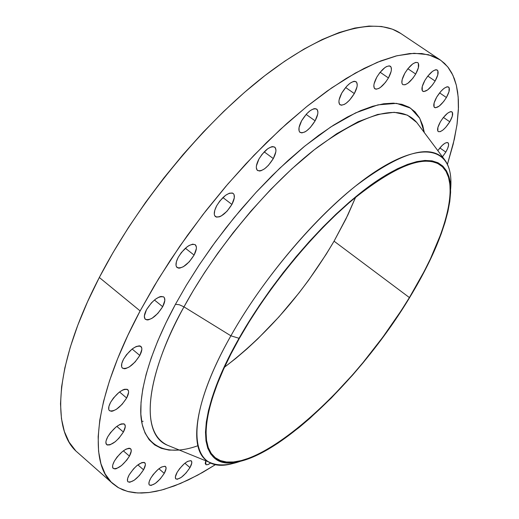 <?xml version="1.0" encoding="UTF-8"?>
<svg xmlns="http://www.w3.org/2000/svg" width="519" height="519" viewBox="0 0 519 519"><rect width="100%" height="100%" fill="white"/><g stroke="black" fill="none" stroke-linecap="round" stroke-linejoin="round"><path stroke-width="0.78" d="M437.822 150.64C442.188 144.658 445.568 142.018 447.962 142.719C449.272 144.113 448.559 147.234 445.815 152.086L439.846 147.928L445.815 152.086L447.676 148.389L448.578 145.262L448.364 143.186L447.073 142.485L444.893 143.27L442.149 145.443L437.822 150.64M440.436 121.725C445.14 114.524 448.98 111.235 451.958 111.857C453.379 113.35 452.652 116.665 449.785 121.796L443.414 117.417L449.785 121.796L452.309 116.185L452.438 112.422L451.121 111.611L450.096 111.786L447.514 113.272L443.09 117.826L440.436 121.725L437.919 127.382L437.848 131.099L438.393 131.67L440.229 131.657L442.798 130.146L445.717 127.369L449.785 121.796C445.107 128.952 441.273 132.222 438.289 131.599C436.875 130.146 437.595 126.85 440.436 121.725M436.7 97.098C441.507 89.69 445.464 86.329 448.585 87.023C450.122 88.619 449.396 92.116 446.405 97.514L439.587 92.875L446.405 97.514L449.006 91.662L449.123 87.666L447.754 86.757L446.69 86.907L444.017 88.386L440.962 91.247L436.7 97.098L434.111 103.009L434.053 106.953L435.46 107.803L439.191 106.116L443.706 101.497L446.405 97.514C441.63 104.883 437.679 108.218 434.559 107.53C433.028 105.967 433.741 102.49 436.7 97.098M424.905 80.361C429.842 72.699 433.955 69.248 437.251 70.02C438.912 71.726 438.198 75.398 435.117 81.035L427.805 76.079L435.117 81.035L437.776 74.931L437.848 70.727L436.395 69.734L435.279 69.864L432.489 71.363L427.734 76.17L424.905 80.361L422.258 86.517L422.252 90.676L423.744 91.603L427.643 89.917L432.327 85.161L435.117 81.035C430.212 88.645 426.105 92.071 422.803 91.305C421.156 89.638 421.856 85.992 424.905 80.361M404.833 73.237C409.926 65.284 414.22 61.735 417.737 62.591C419.521 64.401 418.839 68.216 415.693 74.042L407.876 68.735L415.693 74.042L418.385 67.71L418.372 63.331L417.737 62.591L415.628 62.403L412.696 63.934L407.746 68.897L404.833 73.237L402.154 79.634L401.881 82.858L402.238 83.961L402.9 84.662L405.028 84.792L407.947 83.228L412.819 78.317L415.693 74.042C410.633 81.95 406.338 85.473 402.822 84.616C401.051 82.852 401.719 79.057 404.833 73.237M376.788 77.182C382.062 68.897 386.577 65.238 390.346 66.198C392.241 68.093 391.605 72.011 388.439 77.954L380.135 72.251L388.439 77.954L391.131 71.421L391.423 69.604L390.989 66.919L389.289 65.842L386.558 66.555L384.936 67.567L379.778 72.699L376.788 77.182L374.102 83.773L373.836 85.59L374.322 88.224L376.067 89.223L378.805 88.451L380.414 87.432L385.487 82.359L388.439 77.954C383.191 86.18 378.682 89.813 374.913 88.853C373.031 87.004 373.654 83.111 376.788 77.182M341.781 93.031C347.263 84.402 352.018 80.627 356.066 81.697C358.045 83.65 357.461 87.607 354.328 93.569L345.609 87.484L354.328 93.569L356.988 86.907L357.234 85.058L356.683 82.346L354.814 81.288L353.465 81.451L350.195 83.124L346.595 86.368L341.781 93.031L339.128 99.765L338.907 101.614L339.523 104.267L341.437 105.24L344.35 104.403L346.043 103.339L349.592 100.122L354.328 93.569C348.878 102.146 344.123 105.895 340.068 104.819C338.109 102.911 338.68 98.986 341.781 93.031L341.781 93.031M301.63 120.745C307.326 111.767 312.341 107.868 316.681 109.055C318.698 111.034 318.179 114.965 315.117 120.836L306.113 114.401L315.117 120.836L317.719 114.109L317.913 112.253L317.213 109.574L315.163 108.588L313.723 108.795L310.278 110.579L306.534 113.933L301.63 120.745L299.048 127.544L299.08 130.898L299.645 132.008L301.74 132.916L304.828 131.975L306.606 130.853L310.291 127.531L315.117 120.836C309.454 129.756 304.445 133.623 300.099 132.436C298.101 130.503 298.607 126.604 301.63 120.745M258.897 159.112C264.813 149.816 270.081 145.807 274.7 147.085C276.711 149.057 276.244 152.884 273.305 158.574L264.197 151.859L273.305 158.574L275.816 151.859L275.946 150.036L275.089 147.441L272.864 146.572L271.333 146.845L267.726 148.745L262.024 154.37L258.897 159.112L256.412 165.892L256.308 167.708L257.236 170.238L259.506 171.023L261.044 170.719L264.625 168.779L268.42 165.347L273.305 158.574C267.428 167.806 262.166 171.783 257.534 170.504C255.549 168.578 256.003 164.782 258.897 159.112M216.689 205.751C222.813 196.182 228.302 192.075 233.161 193.425C235.113 195.339 234.698 199.011 231.909 204.421L222.904 197.564L231.909 204.421L234.303 197.81L234.056 194.619L233.362 193.593L232.324 193.003L229.366 193.224L225.629 195.261L219.816 201.002L216.689 205.751L214.749 210.383L214.289 214.185L214.639 215.58L216.429 217.117L219.414 216.825L221.211 215.995L227.011 211.233L231.909 204.421C225.83 213.925 220.348 218.006 215.469 216.657C213.543 214.782 213.951 211.142 216.689 205.751M178.244 257.268C184.537 247.511 190.201 243.32 195.241 244.696C197.084 246.531 196.701 249.989 194.087 255.082L185.38 248.231L194.087 255.082L196.351 248.64L196.364 246.96L195.222 244.689L192.711 244.151L189.182 245.455L187.203 246.746L181.345 252.558L178.244 257.268L176.382 261.797L176.032 265.443L176.454 266.747L178.374 268.102L179.801 268.102L183.324 266.747L189.208 261.861L194.087 255.082C187.839 264.774 182.182 268.933 177.122 267.564C175.299 265.767 175.675 262.335 178.244 257.268M146.475 309.733C152.878 299.885 158.645 295.635 163.77 296.991C165.49 298.71 165.12 301.948 162.681 306.697L154.435 300.008L162.681 306.697L164.821 300.488L164.348 297.666L163.55 296.829L160.948 296.479L159.249 296.985L155.369 299.268L151.366 302.927L146.475 309.733L144.36 315.993L144.898 318.776L146.916 319.938L148.382 319.847L151.957 318.348L157.86 313.385L162.681 306.697C156.316 316.473 150.555 320.69 145.404 319.347C143.711 317.66 144.068 314.456 146.475 309.733M123.522 359.226C129.977 349.397 135.764 345.129 140.876 346.413C142.453 348.009 142.096 351.019 139.812 355.437L132.118 349.028L139.812 355.437L141.836 349.501L141.765 348.015L140.48 346.147L139.313 345.836L136.14 346.543L132.28 348.904L126.493 354.711L123.522 359.226L121.809 363.43L121.628 366.686L122.121 367.789L124.177 368.762L125.656 368.594L129.231 366.985L135.089 361.99L139.812 355.437C133.396 365.201 127.622 369.444 122.478 368.172C120.921 366.596 121.271 363.618 123.522 359.226M110.553 402.4C116.983 392.701 122.705 388.439 127.726 389.62C129.16 391.099 128.803 393.902 126.649 398.021L119.532 391.962L126.649 398.021L128.589 392.358L128.498 390.969L127.2 389.289L124.586 389.263L122.906 389.886L119.104 392.293L113.44 398.028L110.553 402.4L108.912 406.422L108.763 409.478L109.269 410.49L111.313 411.295L112.779 411.061L116.308 409.368L122.049 404.392L126.649 398.021C120.265 407.655 114.55 411.891 109.503 410.73C108.082 409.277 108.432 406.5 110.553 402.4M107.725 436.829C114.063 427.351 119.655 423.134 124.502 424.179C125.812 425.548 125.442 428.169 123.399 432.048L116.827 426.371L123.399 432.048L125.274 426.65L124.716 424.399L123.905 423.828L121.362 423.913L119.727 424.568L116.029 426.988L110.528 432.606L107.725 436.829L106.136 440.676L105.882 442.266L106.499 444.472L107.336 445.01L109.918 444.861L115.224 441.753L118.935 438.218L123.399 432.048C117.106 441.468 111.52 445.659 106.648 444.627C105.357 443.284 105.714 440.683 107.725 436.829M114.362 461.119C120.544 451.919 125.948 447.78 130.567 448.695C131.781 449.967 131.398 452.445 129.432 456.13L123.34 450.836L129.432 456.13L131.262 450.979L130.743 448.87L129.964 448.358L128.881 448.234L125.948 449.182L122.387 451.582L117.073 457.044L114.362 461.119L112.811 464.797L112.558 466.309L113.129 468.378L115.043 468.949L116.412 468.638L121.524 465.543L126.746 460.139L129.432 456.13C123.282 465.271 117.891 469.39 113.246 468.482C112.052 467.236 112.422 464.777 114.362 461.119M129.199 474.833C135.193 465.958 140.377 461.916 144.736 462.714C145.865 463.908 145.469 466.27 143.549 469.812L137.866 464.868L143.549 469.812L145.359 464.868L145.301 463.707L144.172 462.397L141.849 462.591L136.938 465.601L133.441 468.988L129.199 474.833L127.674 478.369L127.499 480.957L127.927 481.768L129.731 482.281L134.187 480.25L139.364 475.573L143.549 469.812C137.593 478.635 132.416 482.651 128.031 481.872C126.921 480.698 127.311 478.356 129.199 474.833L129.199 474.833M150.679 478.284C156.466 469.747 161.409 465.822 165.509 466.516C166.567 467.638 166.151 469.929 164.263 473.38L158.905 468.741L164.263 473.38L166.067 468.605L165.678 466.685L165.003 466.231L161.396 467.081L158.146 469.358L153.235 474.489L150.679 478.284L149.174 481.69L148.947 484.188L149.336 484.973L151.016 485.453L155.239 483.481L160.209 478.953L164.263 473.38C158.509 481.866 153.572 485.771 149.453 485.09C148.408 483.98 148.81 481.71 150.679 478.284M177.161 472.277C182.74 464.07 187.443 460.275 191.284 460.885C192.296 461.962 191.861 464.2 189.973 467.606L184.868 463.227L189.973 467.606L191.79 462.967L191.479 461.086L190.862 460.638L187.476 461.436L184.381 463.636L179.652 468.599L177.161 472.277L175.364 476.942L175.72 478.79L177.277 479.277L181.274 477.389L186.036 473.01L189.973 467.606C184.433 475.761 179.736 479.543 175.876 478.946C174.871 477.882 175.299 475.664 177.161 472.277M417.834 123.924L416.744 122.465L407.396 115.134L394.258 112.299L377.618 114.465L358.11 121.751L336.636 133.785L314.242 149.796L291.95 168.753L270.652 189.532L250.969 211.077L233.31 232.506L217.844 253.149L204.551 272.572L193.328 290.51L183.979 306.865L179.315 304.731L175.454 304.303L186.282 285.392L199.536 264.456L215.476 241.692L234.238 217.532L255.731 192.737L279.572 168.403L304.99 145.936L330.824 126.928L355.651 112.87L377.988 104.857L396.574 103.365L410.594 108.153L419.774 118.332L424.367 132.65L422.706 125.364L419.521 117.878L414.999 111.799L409.141 107.251L401.94 104.338L393.428 103.151L383.645 103.774L372.668 106.272L360.569 110.67L347.464 116.989L333.483 125.209L318.783 135.284L303.537 147.124L287.935 160.618L272.183 175.604L256.49 191.913L241.076 209.332L226.161 227.62L211.96 246.525L198.654 265.786L186.431 285.139L175.454 304.303L165.846 323.039L157.711 341.087L151.133 358.227L146.15 374.27L142.79 389.036L141.032 402.387L140.857 414.207L142.206 424.412L145.015 432.95L149.193 439.781L154.656 444.906L161.286 448.338L168.98 450.103L179.425 450.09M141.616 421.324L143.114 421.298M239.467 338.187C267.895 287.954 312.399 233.641 352.557 199.834C394.498 166.086 423.718 154.454 440.209 164.932C462.124 180.223 445.808 238.215 409.4 297.569L334.061 241.186L345.92 218.999L355.599 197.298L347.814 215.08L334.061 241.186L409.4 297.569L424.185 271.379L430.517 258.611L440.78 234.199L444.595 222.761L447.469 211.973L449.337 201.936L450.168 192.763L449.921 184.556L448.559 177.414L446.061 171.445L442.415 166.748L437.608 163.401L431.665 161.5L424.594 161.098L416.446 162.265L407.272 165.029L397.145 169.408L386.162 175.403L374.433 182.986L362.074 192.101L349.235 202.663L336.072 214.574L322.753 227.692L309.441 241.873L296.323 256.924L283.569 272.663L271.346 288.875L259.824 305.347L249.152 321.858L239.467 338.187L230.871 354.127L223.462 369.476L217.318 384.06L212.492 397.697L208.995 410.257L206.847 421.616L206.037 431.672L206.523 440.352L208.268 447.605L211.207 453.398L215.275 457.719L220.393 460.574L226.479 461.981L233.44 461.981L241.186 460.613L249.626 457.933L258.67 454.002L268.219 448.896L278.184 442.681L299.028 427.228L320.528 408.284L331.33 397.71L352.648 374.757L363.028 362.547L382.879 337.084L401.077 310.803L409.4 297.569C353.711 391.605 247.667 484.98 214.671 457.226C197.908 444.277 205.589 397.625 239.467 338.187M444.504 159.567C449.675 166.255 451.725 176.038 450.661 188.922L450.888 180.463C450.051 148.071 422.064 140.798 374.887 171.886C327.885 202.754 266.87 271.658 230.884 335.806C261.881 280.701 311.601 221.107 355.035 186.457C400.331 152.236 430.16 143.27 444.504 159.567L416.744 122.465C400.285 103.398 367.264 111.617 317.693 147.124C270.198 183.285 216.449 247.226 183.979 306.865L230.884 335.806L239.038 338.291C273.792 276.659 332.29 210.454 377.449 180.469C422.771 150.276 449.804 156.77 450.635 187.794C450.233 216.436 436.583 253.006 409.679 297.504C363.851 373.732 286.157 451.082 239.428 461.514C198.219 472.965 191.466 421.525 239.038 338.291L230.884 335.806C181.592 422.479 189.396 475.618 232.395 463.623L240.524 461.255C228.334 465.549 218.343 466.049 210.565 462.747C187.456 453.859 192.562 403.321 230.884 335.806L183.979 306.865C143.782 379.953 140.928 435.032 167.637 445.302L210.565 462.747M440.047 59.789L444.614 63.461L448.52 67.866L451.764 72.984L454.365 78.758L456.318 85.155L457.641 92.142L458.355 99.667L458.465 107.693L456.941 125.105L453.217 144.061L447.443 164.289L454.365 139.124L457.103 123.95L458.394 109.814L458.167 96.858L456.344 85.265L452.873 75.197L447.709 66.828L440.813 60.321L432.178 55.844L421.804 53.541L409.731 53.548L396.023 55.981L380.771 60.918L364.098 68.411L346.186 78.46L327.217 91.02L307.43 106.012L287.091 123.282L266.481 142.634L245.909 163.822L225.681 186.555L206.114 210.493L187.508 235.282L170.148 260.538L154.279 285.878L140.13 310.92L158.535 278.833L179.652 246.428L202.994 214.509L227.977 183.875L253.979 155.285L280.351 129.406L306.444 106.81L331.654 87.919L355.437 73.03L377.332 62.299L396.977 55.747L414.084 53.275L428.473 54.709L440.047 59.789L400.785 33.476C375.607 16.368 324.797 29.161 263.84 76.436C203.013 123.671 137.6 203.331 99.317 277.483L140.13 310.92L127.875 335.293L117.644 358.661L109.535 380.732L103.592 401.226L99.81 419.929L98.162 436.667L98.571 451.309L100.952 463.778L105.182 474.022L111.131 482.034L118.65 487.828L127.59 491.454L137.795 492.985L149.109 492.499L161.39 490.098L174.488 485.881L188.254 479.958L202.572 472.452L215.878 464.388L197.778 475.106L180.385 483.513L163.933 489.404L156.135 491.331L148.674 492.557L141.59 493.044L134.901 492.771L128.654 491.727L122.886 489.884L117.631 487.224L112.921 483.734C87.672 463.24 93.92 396.964 140.13 310.92L99.317 277.483C54.696 363.151 50.609 430.439 77.513 452.432L112.857 483.676M442.454 156.822L445.815 152.086L442.454 156.822M205.712 460.775L205.239 463.564L206.108 464.758L208.041 464.576L210.935 462.909L207.762 464.667L205.92 464.674L205.712 460.775M239.038 338.291L248.77 321.884L259.494 305.302L271.067 288.752L283.335 272.469L296.154 256.658L309.33 241.536L322.701 227.296L336.085 214.12L349.306 202.157L362.204 191.55L374.614 182.403L386.396 174.793L397.424 168.772L407.59 164.38L416.802 161.61L424.977 160.449L432.074 160.858L438.042 162.778L442.856 166.138L446.515 170.868L449.019 176.862L450.382 184.037L450.622 192.283L449.785 201.502L447.903 211.577L445.017 222.411L441.182 233.894L436.453 245.922L430.874 258.397L417.432 284.282L409.679 297.504L392.429 324.031L373.271 350.085L363.131 362.716L352.719 374.971L331.323 398.008L309.648 418.528L298.905 427.643L277.976 443.155L267.973 449.402L258.384 454.534L249.302 458.485L240.829 461.177L233.044 462.559L226.05 462.565L219.939 461.157L214.795 458.303L210.701 453.969L207.743 448.156L205.985 440.878L205.492 432.171L206.303 422.07L208.456 410.672L211.96 398.06L216.806 384.358L222.975 369.716L230.41 354.302L239.038 338.291M224.519 367.173C267.155 334.56 303.673 292.567 334.061 241.186L326.166 254.291L308.636 280.176L299.126 292.781L278.95 316.882L257.664 338.959L246.791 349.034L235.86 358.363L224.519 367.173M400.817 33.501L392.435 29.187L381.549 26.488L368.996 26.073L354.84 28.058L339.186 32.528L322.169 39.541L303.965 49.097L284.769 61.171L264.833 75.664L244.41 92.453L223.793 111.338L203.292 132.085L183.207 154.409L163.855 177.985L145.528 202.449L128.504 227.445L113.032 252.584L99.317 277.483L87.536 301.792L77.818 325.16L70.24 347.295L64.836 367.919L61.605 386.817L60.509 403.808L61.469 418.755L64.388 431.568L69.137 442.194L75.592 450.615M197.791 445.763C161.117 458.854 140.033 441.87 140.74 409.335C141.376 376.71 158.068 336.312 175.454 304.303L179.315 304.731L183.979 306.865C157.218 353.582 132.403 428.915 167.637 445.302L169.324 445.983M232.395 463.623L239.428 461.514M450.888 180.463L450.635 187.794"/></g></svg>
